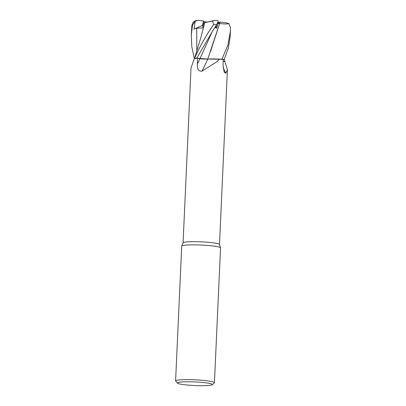 <?xml version="1.0" encoding="UTF-8"?>
<svg xmlns="http://www.w3.org/2000/svg" width="406" height="406" viewBox="0 0 406 406"><rect width="100%" height="100%" fill="white"/><g stroke="black" fill="none" stroke-linecap="round" stroke-linejoin="round"><path stroke-width="0.61" d="M194.317 58.489L191.815 46.746L191.297 35.043L192.525 25.035L195.215 21.168L193.977 29.1L196.717 28.207L202.665 27.918L203.685 22.853L215.073 20.3L212.653 20.985L213.566 24.563C206.081 35.383 199.752 46.629 194.57 58.297L194.301 58.535A18.224 1.873 2.6 0 1 194.301 58.535L194.565 58.302A19.422 1.994 2.6 0 1 196.768 58.165L207.836 59.073M219.656 23.497L207.755 59.058L221.869 59.24A19.422 1.994 2.6 0 1 224.158 59.57L228.35 48.157L230.131 36.804L230.38 31.328L227.867 45.213L221.894 59.24L219.463 59.103A18.224 1.873 2.6 0 1 223.244 59.611L224.163 59.57A19.437 2 2.6 0 0 221.894 59.24M177.529 383.142L175.686 381.143A19.437 2 2.6 0 1 175.59 380.935L181.71 246.158A19.437 2 2.6 0 1 181.726 246.082L183.091 242.824A18.224 1.873 2.6 0 1 208.877 242.357A18.224 1.873 2.6 0 1 219.473 244.478L220.534 247.843A19.437 2 2.6 0 1 220.544 247.919L214.424 382.696A19.437 2 2.6 0 1 214.312 382.899L212.292 384.721A17.494 1.797 2.6 0 1 187.628 385.055A17.494 1.797 2.6 0 1 177.529 383.142A17.494 1.797 2.6 0 1 184.771 381.828A17.494 1.797 2.6 0 1 202.213 382.437A17.494 1.797 2.6 0 1 212.292 384.721M202.01 71.146A285.2 93.573 -75.7 0 0 207.811 59.083A15.464 1.588 2.6 0 1 217.185 59.012A15.464 1.588 2.6 0 1 219.443 59.103L217.083 61.6L202.01 71.146C198.656 71.542 197.108 69.167 197.377 64.021L197.549 58.291A18.224 1.873 2.6 0 0 194.301 58.535L191.018 67.975L183.076 242.859M181.726 246.082A19.437 2 2.6 0 1 209.232 245.584A19.437 2 2.6 0 1 220.534 247.843M175.59 380.935A19.437 2 2.6 0 1 203.112 380.361A19.437 2 2.6 0 1 214.424 382.696M193.977 29.1L202.564 25.4L202.985 26.283L202.564 25.4L203.239 21.68L206.806 22.01M223.102 67.472A285.2 255.902 -41.4 0 0 225.822 73.227L224.193 72.263L223.061 65.356L223.244 59.611M224.817 61.702L223.198 61.073A15.464 1.588 2.6 0 1 224.817 61.702A15.464 1.588 2.6 0 1 224.919 61.834L227.426 69.629L225.822 73.227M207.811 59.083A5.588 0.573 2.6 0 1 199.93 58.677L197.549 58.291M199.96 58.662L196.768 58.165L212.16 31.8L199.955 58.677L196.768 58.165A19.422 1.994 2.6 0 0 194.565 58.302L200.737 38.002L204.771 22.64L212.84 20.945M224.158 59.57A19.422 1.994 2.6 0 0 221.869 59.24L207.745 59.078L217.185 59.012M215.429 26.679L215.977 27.364L215.271 26.928L215.977 27.369L216.662 24.751L215.977 27.364M217.91 22.421L219.92 22.604L217.636 23.046C219.215 23 220.032 22.756 220.088 22.32L220.037 22.112A8.744 0.898 2.6 0 1 219.296 22.345L219.331 22.553M195.215 21.173L198.138 20.391L203.431 20.879L202.564 25.4L203.218 25.121M203.32 22.934L204.771 22.64M212.16 31.8L216.647 24.771L218.189 21.249M196.768 58.165L196.758 58.165A19.437 2 2.6 0 0 194.57 58.297M210.369 51.963L219.676 23.502M217.575 23.406L219.717 23.507M214.952 27.43L216.697 28.268L217.946 23.406L217.54 23.233M228.948 23.675L230.41 27.552L230.38 31.328M219.687 23.507C224.031 24.045 227.142 24.096 229.03 23.649M197.027 20.442C196.154 20.401 194.91 20.965 193.286 22.137L191.881 25.324L191.297 35.043M218.189 21.254L217.733 20.518M215.977 27.369L216.697 28.268M220.037 22.112L225.482 22.614L228.943 23.675M199.93 58.677A283.429 92.994 -75.7 0 1 197.377 64.021M196.717 28.207L196.814 50.923M213.566 24.563A19.437 2 2.6 0 1 216.647 24.771M191.881 25.324A19.437 2 2.6 0 1 192.525 25.035M227.426 69.629L219.484 244.513M217.667 20.513L215.073 20.3M224.315 59.235L224.909 61.813"/></g></svg>
